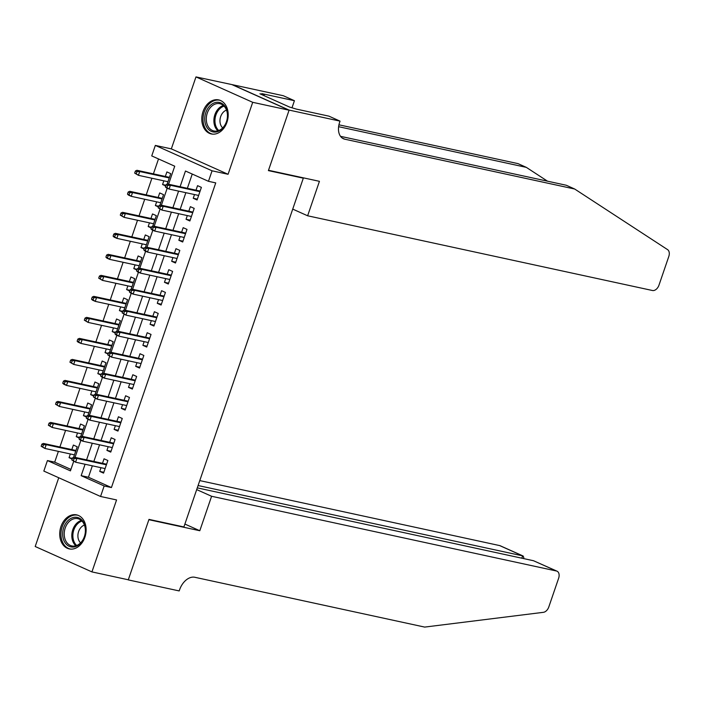 <?xml version="1.0" encoding="UTF-8"?>
<svg xmlns="http://www.w3.org/2000/svg" width="704" height="704" viewBox="0 0 704 704"><rect width="100%" height="100%" fill="white"/><g stroke="black" fill="none" stroke-linecap="round" stroke-linejoin="round"><path stroke-width="1.06" d="M203.034 111.575A17.415 12.98 -77.8 0 0 211.306 133.954A17.415 12.98 -77.8 0 0 226.952 122.285A17.415 12.98 -77.8 0 0 218.68 99.906A17.415 12.98 -77.8 0 0 203.034 111.575M60.958 526.539A17.415 12.98 -77.8 0 0 69.23 548.909A17.415 12.98 -77.8 0 0 84.876 537.249A17.415 12.98 -77.8 0 0 76.604 514.87A17.415 12.98 -77.8 0 0 60.958 526.539M168.564 184.237L174.733 166.214L151.738 155.91L155.338 145.411L212.062 170.808L208.472 181.315L185.469 171.019L180.092 186.736M289.115 110.097L268.506 170.289L319.431 181.324L307.63 215.785L652.458 290.506A6.697 4.409 114.1 0 0 658.979 285.146L668.8 256.467A6.697 4.409 114.1 0 0 667.577 249.63L574.675 189.015L344.793 139.198A15.629 10.296 -65.9 0 1 343.438 138.758A15.629 10.296 -65.9 0 1 339.645 122.285L340.041 121.132L289.115 110.097L232.39 84.691L195.976 76.912L171.336 148.878L155.338 145.411M58.74 477.752L35.2 546.506L91.934 571.903L116.565 499.946L100.566 496.478L43.833 471.073L47.432 460.566L70.426 470.87L73.691 461.349M58.388 451.378L54.701 462.15L47.432 460.566M158.514 158.946L153.402 173.862M151.906 178.244L146.212 194.876M144.716 199.25L139.022 215.882M137.518 220.264L131.824 236.896M130.328 241.27L124.634 257.91M123.13 262.284L117.436 278.916M115.94 283.29L110.246 299.93M108.75 304.304L103.048 320.936M101.552 325.318L95.858 341.95M94.362 346.324L88.66 362.965M87.164 367.338L81.47 383.97M79.974 388.344L74.281 404.985M72.776 409.358L67.082 425.99M65.586 430.364L59.893 447.005M232.346 84.797L289.08 110.202L252.71 102.318L195.976 76.912M289.08 110.202L268.4 170.606L303.318 178.174L183.902 526.953L148.984 519.385L128.304 579.788L91.934 571.903M194.506 194.559L193.239 198.264L197.076 199.98L201.388 187.37L197.56 185.654L196.002 190.186M187.317 215.565L186.05 219.27L189.878 220.986L194.198 208.384L190.362 206.668L188.813 211.191M180.118 236.579L178.851 240.284L182.688 242L187 229.39L183.172 227.674L181.623 232.206M172.929 257.594L171.662 261.29L175.49 263.006L179.81 250.404L175.974 248.688L174.425 253.211M165.73 278.599L164.463 282.304L168.3 284.02L172.612 271.41L168.784 269.694L167.235 274.226M158.541 299.614L157.274 303.318L161.102 305.034L165.422 292.424L161.586 290.708L160.037 295.24M151.342 320.619L150.075 324.324L153.912 326.04L158.224 313.438L154.396 311.722L152.847 316.246M144.153 341.634L142.886 345.338L146.722 347.054L151.034 334.444L147.198 332.728L145.649 337.26M136.963 362.639L135.687 366.344L139.524 368.06L143.845 355.458L140.008 353.742L138.459 358.266M129.765 383.654L128.498 387.358L132.334 389.074L136.646 376.464L132.818 374.748L131.261 379.28M122.575 404.668L121.308 408.364L125.136 410.08L129.457 397.478L125.62 395.762L124.071 400.286M115.377 425.674L114.11 429.378L117.946 431.094L122.258 418.493L118.43 416.768L116.873 421.3M108.187 446.688L106.92 450.393L110.748 452.109L115.069 439.498L111.232 437.782L109.683 442.314M72.371 458.383L69.062 457.67L70.33 453.966M73.568 457.415L77.211 446.776L73.374 445.06L71.826 449.592M79.57 437.378L76.252 436.656L77.519 432.951M80.758 436.41L84.401 425.77L80.564 424.054L79.015 428.578M86.759 416.363L83.442 415.65L84.718 411.946M87.956 415.395L91.59 404.756L87.762 403.04L86.214 407.572M93.949 395.358L90.64 394.636L91.907 390.931M95.146 394.39L98.789 383.75L94.952 382.026L93.403 386.558M101.147 374.343L97.83 373.622L99.097 369.926M102.335 373.375L105.978 362.736L102.15 361.02L100.602 365.543M108.337 353.329L105.028 352.616L106.295 348.911M109.534 352.37L113.177 341.722L109.34 340.006L107.791 344.538M115.535 332.323L112.218 331.602L113.485 327.897M116.723 331.355L120.366 320.716L116.538 319L114.99 323.523M122.725 311.309L119.416 310.596L120.683 306.891M123.922 310.341L127.565 299.702L123.728 297.986L122.179 302.518M129.923 290.303L126.606 289.582L127.873 285.877M131.111 289.335L134.754 278.696L130.926 276.98L129.369 281.503M137.113 269.289L133.804 268.576L135.071 264.871M138.31 268.321L141.953 257.682L138.116 255.966L136.567 260.498M144.311 248.283L140.994 247.562L142.261 243.857M145.499 247.315L149.142 236.667L145.314 234.951L143.757 239.483M151.501 227.269L148.183 226.547L149.459 222.851M152.698 226.301L156.341 215.662L152.504 213.946L150.955 218.469M158.699 206.254L155.382 205.542L156.649 201.837M159.887 205.286L163.53 194.647L159.694 192.931L158.145 197.463M54.701 462.15L70.928 469.41M72.142 459.052L69.062 457.67M79.341 438.038L76.252 436.656M86.53 417.032L83.442 415.65M93.729 396.018L90.64 394.636M100.918 375.003L97.83 373.622M108.117 353.998L105.028 352.616M115.306 332.983L112.218 331.602M122.496 311.978L119.416 310.596M129.694 290.963L126.606 289.582M136.884 269.958L133.804 268.576M144.082 248.943L140.994 247.562M151.272 227.929L148.183 226.547M158.47 206.923L155.382 205.542M167.077 184.281L170.72 173.642L166.892 171.926L165.343 176.449M165.66 185.909L162.571 184.527L163.838 180.822M92.347 465.828L88.44 477.25L111.434 487.546L215.741 182.89L208.472 181.315M192.245 174.055L187.361 188.311M185.865 192.685L180.171 209.317M178.675 213.699L172.973 230.331M171.477 234.705L165.783 251.346M164.287 255.719L158.585 272.351M157.089 276.725L151.395 293.366M149.899 297.739L144.206 314.371M142.701 318.754L137.007 335.386M135.511 339.759L129.818 356.391M128.313 360.774L122.619 377.406M121.123 381.779L115.43 398.42M113.934 402.794L108.231 419.426M106.735 423.799L101.042 440.44M99.546 444.814L93.843 461.446M100.989 467.694L99.722 471.398L103.558 473.114L107.87 460.513L104.042 458.797L102.494 463.32M303.318 178.174L301.858 177.514M171.336 148.878L228.07 174.284L252.71 102.318M228.07 174.284L212.062 170.808M111.434 487.546L104.157 485.971L100.566 496.478M75.046 457.371L80.881 440.334M82.245 436.366L88.079 419.32M89.434 415.351L95.269 398.314M96.633 394.346L102.467 377.3M103.822 373.331L109.657 356.294M111.021 352.326L116.855 335.28M118.21 331.311L124.045 314.266M125.4 310.297L131.234 293.26M132.598 289.291L138.433 272.246M139.788 268.277L145.622 251.24M146.986 247.271L152.821 230.226M154.176 226.257L160.01 209.22M161.374 205.251L167.209 188.206M85.078 464.244L81.162 475.675L104.157 485.971M178.587 191.11L172.894 207.742M171.398 212.115L165.704 228.756M164.199 233.13L158.506 249.762M157.01 254.144L151.316 270.776M149.82 275.15L144.118 291.79M142.622 296.164L136.928 312.796M135.432 317.17L129.73 333.81M128.234 338.184L122.54 354.816M121.044 359.198L115.35 375.83M113.846 380.204L108.152 396.836M106.656 401.218L100.962 417.85M99.458 422.224L93.764 438.865M92.268 443.238L86.574 459.87M88.44 477.25L81.162 475.675M103.84 472.296L99.722 471.398M165.889 185.249L162.571 184.527M111.03 451.282L106.92 450.393M118.228 430.267L114.11 429.378M125.418 409.262L121.308 408.364M132.616 388.247L128.498 387.358M139.806 367.242L135.687 366.344M147.004 346.227L142.886 345.338M154.194 325.213L150.075 324.324M161.392 304.207L157.274 303.318M168.582 283.193L164.463 282.304M175.771 262.187L171.662 261.29M182.97 241.173L178.851 240.284M190.159 220.167L186.05 219.27M197.358 199.153L193.239 198.264M106.603 464.209L74.114 457.169L76.868 458.41L106.401 464.807M74.078 458.568L72.547 457.882L71.826 459.976L73.357 460.662L74.078 458.568L76.868 458.41L75.574 462.194L105.107 468.591M73.357 460.662L75.574 462.194L71.826 459.976M74.114 457.169L72.547 457.882M41.879 444.145L41.158 446.248L42.698 446.934L43.41 444.831L41.879 444.145L43.446 443.441L46.209 444.673L44.915 448.457L74.439 454.854M42.698 446.934L44.915 448.457L41.158 446.248M43.41 444.831L46.209 444.673L75.733 451.079M43.446 443.441L75.944 450.481M85.474 529.065A15.074 11.229 102.2 0 1 75.046 546.744A15.074 11.229 102.2 0 1 62.691 535.225A15.074 11.229 102.2 0 1 73.11 517.546A15.074 11.229 102.2 0 1 85.474 529.065M64.258 535.154A13.957 10.402 -77.8 0 0 71.852 545.943A13.957 10.402 -77.8 0 0 85.351 529.452A13.957 10.402 -77.8 0 0 77.766 518.663A13.957 10.402 -77.8 0 0 64.258 535.154M84.445 525.078A9.935 7.401 -77.8 0 0 77.924 536.633A9.935 7.401 -77.8 0 0 80.59 542.863M78.047 515.302A17.301 12.892 -77.8 0 0 77.748 515.231A17.301 12.892 -77.8 0 0 61.002 535.674A17.301 12.892 -77.8 0 0 70.418 549.058A17.301 12.892 -77.8 0 0 70.717 549.12L70.418 549.058M227.542 114.11A15.074 11.229 102.2 0 1 217.122 131.78A15.074 11.229 102.2 0 1 204.767 120.261A15.074 11.229 102.2 0 1 215.186 102.582A15.074 11.229 102.2 0 1 227.542 114.11M206.334 120.19A13.957 10.402 -77.8 0 0 213.928 130.979A13.957 10.402 -77.8 0 0 227.427 114.488A13.957 10.402 -77.8 0 0 219.833 103.699A13.957 10.402 -77.8 0 0 206.334 120.19M226.512 110.123A9.935 7.401 -77.8 0 0 219.991 121.669A9.935 7.401 -77.8 0 0 222.666 127.899M220.123 100.338A17.301 12.892 -77.8 0 0 219.815 100.267A17.301 12.892 -77.8 0 0 203.078 120.718A17.301 12.892 -77.8 0 0 212.494 134.094A17.301 12.892 -77.8 0 0 212.793 134.156M196.689 489.597L211.596 496.276L556.424 570.997L533.5 560.727L197.287 487.872M127.785 579.674L128.269 579.894L148.878 519.702L199.804 530.737L211.596 496.276M533.5 560.727L557.005 571.182A6.697 4.409 114.1 0 1 558.633 578.239L548.812 606.927A6.697 4.409 114.1 0 1 543.4 612.322L424.688 627.088L194.806 577.271A15.629 10.296 114.1 0 0 179.59 589.776L179.194 590.929L128.269 579.894M184.897 524.058L199.804 530.737M198.088 485.531L522.614 555.852L499.69 545.591A6.697 4.409 -65.9 0 1 500.271 545.785L523.151 556.028L522.614 555.852L521.814 558.202M199.778 480.603L499.69 545.591M557.005 571.182A6.697 4.409 114.1 0 0 556.424 570.997M523.468 558.554L523.811 557.542L523.151 556.028M547.518 181.192L526.337 167.367L338.615 126.694M526.337 167.367L517.942 163.61L338.941 124.819M574.675 189.015L566.28 185.249L340.525 136.33M340.041 121.132L328.926 116.151L296.331 109.094L289.511 107.043L259.926 93.79L264.29 94.741L261.835 93.641L294.422 100.707L283.307 95.726L232.39 84.691M307.63 215.785L292.723 209.106M292.063 107.598L294.422 100.707M263.991 95.612L264.29 94.741M113.802 443.203L81.303 436.163L84.066 437.395L113.599 443.793M81.277 437.554L79.737 436.867L79.024 438.97L80.555 439.657L81.277 437.554L84.066 437.395L82.773 441.179L112.297 447.577M80.555 439.657L82.773 441.179L80.01 439.947L79.024 438.97M81.303 436.163L79.737 436.867M120.991 422.189L88.502 415.149L91.256 416.39L120.789 422.787M88.466 416.539L86.935 415.853L86.214 417.956L87.745 418.642L88.466 416.539L91.256 416.39L89.962 420.165L119.495 426.571M87.745 418.642L89.962 420.165L87.208 418.933L86.214 417.956M88.502 415.149L86.935 415.853M128.19 401.183L95.691 394.143L98.454 395.375L127.978 401.773M95.656 395.534L94.125 394.847L93.412 396.95L94.943 397.637L95.656 395.534L98.454 395.375L97.161 399.159L126.685 405.557M94.943 397.637L97.161 399.159L93.412 396.95M95.691 394.143L94.125 394.847M135.379 380.169L102.89 373.129L105.644 374.37L135.177 380.767M102.854 374.519L101.323 373.833L100.602 375.936L102.133 376.622L102.854 374.519L105.644 374.37L104.35 378.145L133.883 384.542M102.133 376.622L104.35 378.145L101.596 376.913L100.602 375.936M102.89 373.129L101.323 373.833M49.078 423.139L48.356 425.234L49.887 425.92L50.609 423.826L49.078 423.139L50.644 422.426L53.398 423.667L52.105 427.451L81.638 433.849M49.887 425.92L52.105 427.451L48.356 425.234M50.609 423.826L53.398 423.667L82.931 430.065M50.644 422.426L83.134 429.466M56.267 402.125L55.546 404.228L57.086 404.914L57.798 402.811L56.267 402.125L57.834 401.421L60.597 402.653L59.303 406.437L88.827 412.834M57.086 404.914L59.303 406.437L55.546 404.228M57.798 402.811L60.597 402.653L90.121 409.05M57.834 401.421L90.323 408.461M63.466 381.11L62.744 383.214L64.275 383.9L64.997 381.797L63.466 381.11L65.023 380.406L67.786 381.647L66.493 385.422L96.026 391.829M64.275 383.9L66.493 385.422L63.73 384.19L62.744 383.214M64.997 381.797L67.786 381.647L97.319 388.045M65.023 380.406L97.522 387.446M70.655 360.105L69.934 362.208L71.465 362.894L72.186 360.791L70.655 360.105L72.222 359.401L74.985 360.633L73.682 364.417L103.215 370.814M71.465 362.894L73.682 364.417L69.934 362.208M72.186 360.791L74.985 360.633L104.509 367.03M72.222 359.401L104.711 366.441M142.569 359.163L110.079 352.114L112.842 353.355L142.366 359.753M110.044 353.514L108.513 352.827L107.791 354.922L109.331 355.608L110.044 353.514L112.842 353.355L111.549 357.139L141.073 363.537M109.331 355.608L111.549 357.139L107.791 354.922M110.079 352.114L108.513 352.827M77.845 339.09L77.132 341.194L78.663 341.88L79.385 339.777L77.845 339.09L79.411 338.386L82.174 339.627L80.881 343.402L110.414 349.8M78.663 341.88L80.881 343.402L78.118 342.17L77.132 341.194M79.385 339.777L82.174 339.627L111.707 346.025M79.411 338.386L111.91 345.426M149.767 338.149L117.278 331.109L120.032 332.341L149.565 338.738M117.242 332.499L115.711 331.813L114.99 333.916L116.521 334.602L117.242 332.499L120.032 332.341L118.738 336.125L148.271 342.522M116.521 334.602L118.738 336.125L115.975 334.893L114.99 333.916M117.278 331.109L115.711 331.813M85.043 318.085L84.322 320.179L85.853 320.866L86.574 318.771L85.043 318.085L86.61 317.372L89.364 318.613L88.07 322.397L117.603 328.794M85.853 320.866L88.07 322.397L84.322 320.179M86.574 318.771L89.364 318.613L118.897 325.01M86.61 317.372L119.099 324.421M156.957 317.134L124.467 310.094L127.23 311.335L156.754 317.733M124.432 311.485L122.901 310.798L122.179 312.902L123.719 313.588L124.432 311.485L127.23 311.335L125.928 315.119L155.461 321.517M123.719 313.588L125.928 315.119L122.179 312.902M124.467 310.094L122.901 310.798M92.233 297.07L91.52 299.174L93.051 299.86L93.773 297.757L92.233 297.07L93.799 296.366L96.562 297.598L95.269 301.382L124.793 307.78M93.051 299.86L95.269 301.382L92.506 300.15L91.52 299.174M93.773 297.757L96.562 297.598L126.095 303.996M93.799 296.366L126.298 303.406M164.155 296.129L131.657 289.089L134.42 290.321L163.953 296.718M131.63 290.479L130.099 289.793L129.378 291.896L130.909 292.582L131.63 290.479L134.42 290.321L133.126 294.105L162.659 300.502M130.909 292.582L133.126 294.105L130.363 292.873L129.378 291.896M131.657 289.089L130.099 289.793M99.431 276.056L98.71 278.159L100.241 278.846L100.962 276.742L99.431 276.056L100.998 275.352L103.752 276.593L102.458 280.377L131.991 286.774M100.241 278.846L102.458 280.377L98.71 278.159M100.962 276.742L103.752 276.593L133.285 282.99M100.998 275.352L133.487 282.392M171.345 275.114L138.855 268.074L141.618 269.315L171.142 275.713M138.82 269.465L137.289 268.778L136.567 270.882L138.098 271.568L138.82 269.465L141.618 269.315L140.316 273.09L169.849 279.497M138.098 271.568L140.316 273.09L137.562 271.858L136.567 270.882M138.855 268.074L137.289 268.778M106.621 255.05L105.908 257.154L107.439 257.84L108.152 255.737L106.621 255.05L108.187 254.346L110.95 255.578L109.657 259.362L139.181 265.76M107.439 257.84L109.657 259.362L106.894 258.13L105.908 257.154M108.152 255.737L110.95 255.578L140.474 261.976M108.187 254.346L140.686 261.386M178.543 254.109L146.045 247.069L148.808 248.301L178.341 254.698M146.018 248.459L144.478 247.773L143.766 249.867L145.297 250.562L146.018 248.459L148.808 248.301L147.514 252.085L177.038 258.482M145.297 250.562L147.514 252.085L144.751 250.844L143.766 249.867M146.045 247.069L144.478 247.773M113.819 234.036L113.098 236.139L114.629 236.826L115.35 234.722L113.819 234.036L115.386 233.332L118.14 234.573L116.846 238.348L146.379 244.754M114.629 236.826L116.846 238.348L114.092 237.116L113.098 236.139M115.35 234.722L118.14 234.573L147.673 240.97M115.386 233.332L147.875 240.372M185.733 233.094L153.243 226.054L155.998 227.286L185.53 233.693M153.208 227.445L151.677 226.758L150.955 228.862L152.486 229.548L153.208 227.445L155.998 227.286L154.704 231.07L184.237 237.468M152.486 229.548L154.704 231.07L151.95 229.838L150.955 228.862M153.243 226.054L151.677 226.758M121.009 213.03L120.287 215.134L121.827 215.82L122.54 213.717L121.009 213.03L122.575 212.326L125.338 213.558L124.045 217.342L153.569 223.74M121.827 215.82L124.045 217.342L120.287 215.134M122.54 213.717L125.338 213.558L154.862 219.956M122.575 212.326L155.065 219.366M192.931 212.089L160.433 205.04L163.196 206.281L192.729 212.678M160.406 206.439L158.866 205.753L158.154 207.847L159.685 208.534L160.406 206.439L163.196 206.281L161.902 210.065L191.426 216.462M159.685 208.534L161.902 210.065L158.154 207.847M160.433 205.04L158.866 205.753M128.207 192.016L127.486 194.119L129.017 194.806L129.738 192.702L128.207 192.016L129.774 191.312L132.528 192.544L131.234 196.328L160.767 202.726M129.017 194.806L131.234 196.328L128.471 195.096L127.486 194.119M129.738 192.702L132.528 192.544L162.061 198.95M129.774 191.312L162.263 198.352M200.121 191.074L167.631 184.034L170.386 185.266L199.918 191.664M167.596 185.425L166.065 184.738L165.343 186.842L166.874 187.528L167.596 185.425L170.386 185.266L169.092 189.05L198.625 195.448M166.874 187.528L169.092 189.05L166.338 187.818L165.343 186.842M167.631 184.034L166.065 184.738M135.397 171.01L134.675 173.105L136.215 173.791L136.928 171.697L135.397 171.01L136.963 170.298L139.726 171.538L138.424 175.322L167.957 181.72M136.215 173.791L138.424 175.322L134.675 173.105M136.928 171.697L139.726 171.538L169.25 177.936M136.963 170.298L169.453 177.346M75.856 545.776A13.957 10.402 102.2 0 1 71.843 536.791A13.957 10.402 102.2 0 1 81.338 520.467M81.998 521.092A13.499 10.058 -77.8 0 0 72.908 536.853A13.499 10.058 -77.8 0 0 76.718 545.486M217.932 130.821A13.957 10.402 102.2 0 1 213.919 121.836A13.957 10.402 102.2 0 1 223.414 105.503M224.074 106.137A13.499 10.058 -77.8 0 0 214.984 121.898A13.499 10.058 -77.8 0 0 218.794 130.522M342.214 138.046L344.793 139.198"/></g></svg>
